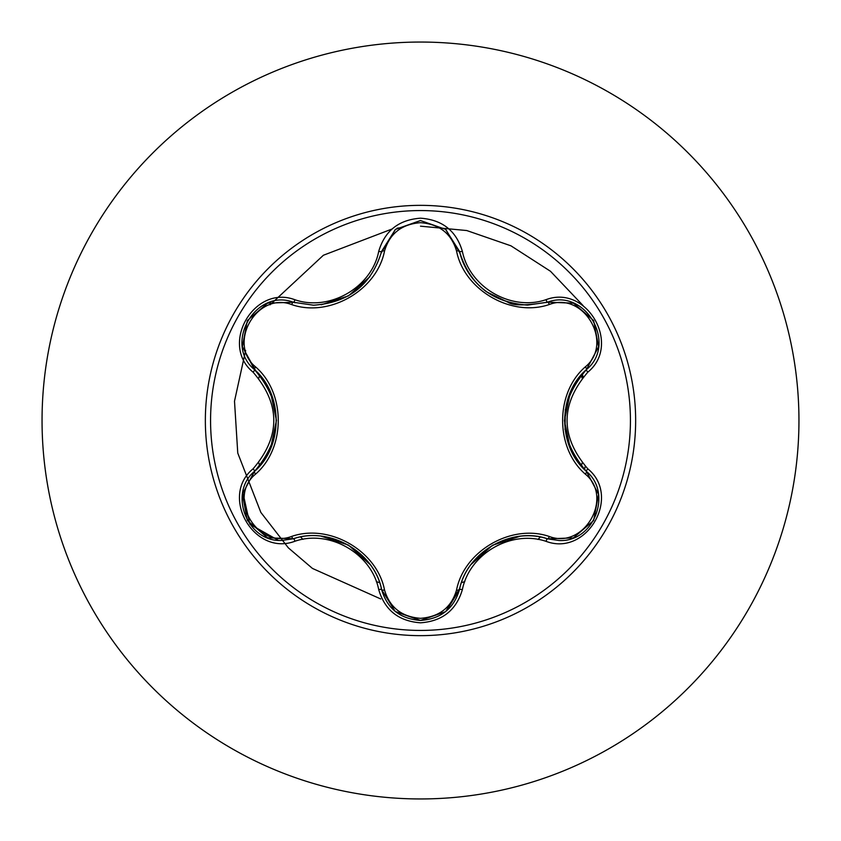 <?xml version="1.0" encoding="UTF-8"?>
<svg xmlns="http://www.w3.org/2000/svg" width="841" height="841" viewBox="0 0 841 841"><rect width="100%" height="100%" fill="white"/><g stroke="black" fill="none" stroke-linecap="round" stroke-linejoin="round"><path stroke-width="1.26" d="M420.5 630.435A209.935 209.935 0 0 1 210.565 420.5A209.935 209.935 0 0 1 420.5 210.565A209.935 209.935 0 0 1 630.435 420.5A209.935 209.935 0 0 1 420.5 630.435M546.04 541.331C511.233 529.578 469.436 553.651 462.371 589.636C456.285 610.188 442.324 621.247 420.5 622.813C398.687 621.205 384.757 610.135 378.702 589.594C371.754 553.609 329.556 529.273 294.96 541.236C254.119 556.784 219.259 496.369 253.088 468.805C280.694 436.521 280.694 404.321 253.088 372.195C219.238 344.558 254.192 284.205 294.96 299.764C329.598 311.727 371.775 287.359 378.702 251.406C384.768 230.865 398.697 219.785 420.5 218.187C442.334 219.753 456.295 230.812 462.371 251.364C469.593 287.38 511.349 311.548 546.04 299.669C586.902 284.174 621.688 344.631 587.838 372.153C560.159 404.405 560.159 436.637 587.838 468.847C621.709 496.453 586.818 556.847 546.04 541.331A3.217 0.746 -73.4 0 1 547.554 538.829C511.885 526.182 466.408 552.337 459.449 589.699L446.413 610.934M291.701 304.6A3.217 1.009 106.7 0 1 293.435 302.255L313.535 305.209L293.435 302.255C255.664 287.885 223.17 343.99 254.497 369.63A3.217 0.999 133.4 0 1 255.664 366.96C285.835 393.168 285.74 447.98 255.664 474.04C226.786 497.452 257.094 549.762 291.701 536.4C329.525 523.312 377.031 550.855 384.526 589.993C389.656 607.402 401.651 616.852 420.5 618.324C439.38 616.884 451.396 607.454 456.547 590.025C464.158 550.792 511.685 523.47 549.289 536.484C584.001 549.783 614.14 497.378 585.273 474.093C555.028 447.885 555.123 392.968 585.273 366.907C614.161 343.527 583.917 291.186 549.289 304.516C511.507 317.541 464.085 290.05 456.547 250.975C451.386 233.546 439.37 224.116 420.5 222.676C401.651 224.148 389.656 233.598 384.526 251.007C376.947 290.303 329.346 317.677 291.701 304.6C257.01 291.27 226.807 343.633 255.664 366.96M456.547 250.975A3.217 0.999 166.6 0 1 459.449 251.301C469.352 284.468 492.048 302.403 527.528 305.104C492.321 302.686 469.635 284.763 459.449 251.301L445.53 229.33L420.542 220.563L395.554 229.341L381.635 251.343L395.396 229.456L420.353 220.563M253.088 468.805A3.217 0.746 46.6 0 1 254.497 471.37C283.28 446.802 283.375 394.345 254.497 369.63C283.406 403.47 283.406 437.373 254.497 471.37C227.985 493.152 247.17 542.582 281.956 540.427L293.435 538.745C329.903 526.329 374.129 551.833 381.635 589.657C387.27 608.695 400.242 618.955 420.542 620.437C440.821 618.955 453.783 608.716 459.449 589.699C467.049 551.885 510.897 526.645 547.554 538.829L559.002 540.5C593.778 542.676 612.994 493.215 586.429 471.412C557.436 437.488 557.436 403.543 586.429 369.588C557.583 394.145 557.488 446.708 586.429 471.412A3.217 0.746 -46.7 0 1 587.838 468.847M420.5 42.05A378.45 378.45 0 0 1 798.95 420.5A378.45 378.45 0 0 1 420.5 798.95A378.45 378.45 0 0 1 42.05 420.5A378.45 378.45 0 0 1 420.5 42.05A378.45 378.45 0 0 0 42.05 420.5A378.45 378.45 0 0 0 420.5 798.95M259.648 375.044A167.149 167.149 0 0 0 258.776 378.261M258.776 462.718A167.149 167.149 0 0 0 259.648 465.956M300.636 536.989A167.149 167.149 0 0 0 302.97 539.354M376.337 581.709A167.149 167.149 0 0 0 379.543 582.55M565.057 429.635L565.331 409.525M584.463 469.488L585.283 466.313M583.16 377.01L582.203 373.93M583.076 305.577L550.487 271.275L510.939 245.814L466.755 230.539L420.5 226.176L466.755 230.539L510.939 245.814L550.487 271.275L583.076 305.577M402.24 227.512L397.026 228.216L402.24 227.512M392.043 229.015L323.386 255.254L270.108 304.799L323.386 255.254L392.043 229.015M245.635 350.445L234.502 401.189L237.761 453.068L260.836 512.411L288.358 547.859L312.453 568.432L380.7 598.95L312.453 568.432L288.358 547.859L260.836 512.411L237.761 453.068L234.502 401.189L245.635 350.445M461.562 582.529A167.149 167.149 0 0 0 464.779 581.678A167.149 167.149 0 0 1 461.562 582.529M537.925 539.449A167.149 167.149 0 0 0 540.29 537.073A167.149 167.149 0 0 1 537.925 539.449M581.32 466.061A167.149 167.149 0 0 0 582.193 462.855A167.149 167.149 0 0 1 581.32 466.061M582.193 378.145A167.149 167.149 0 0 0 581.32 374.939A167.149 167.149 0 0 1 582.193 378.145M278.213 540.248L249.861 524.248L242.818 492.227M242.502 493.93L254.497 471.37A3.217 0.999 -133.4 0 0 255.664 474.04M378.702 589.594A3.217 0.746 -13.3 0 1 381.635 589.657C374.781 552.39 329.315 526.035 293.435 538.745A3.217 1.009 73.3 0 1 291.701 536.4M395.144 611.333L381.635 589.657A3.217 1.009 166.7 0 0 384.526 589.993M420.542 620.437L395.375 611.523M462.371 589.636A3.217 0.746 -166.6 0 0 459.449 589.699A3.217 0.999 13.4 0 1 456.547 590.025M573.089 537.935L547.554 538.829A3.217 0.999 106.6 0 0 549.289 536.484M585.273 474.093A3.217 1.009 133.3 0 0 586.429 471.412L598.466 494.109M585.273 366.907A3.217 1.009 -133.3 0 1 586.429 369.588C617.767 344.053 585.42 287.853 547.554 302.171L573.425 303.191M549.289 304.516A3.217 0.999 73.4 0 0 547.554 302.171L527.528 305.104L547.554 302.171A3.217 0.746 -106.6 0 1 546.04 299.669M384.526 251.007A3.217 1.009 13.3 0 0 381.635 251.343C371.522 284.794 348.826 302.749 313.535 305.209C348.941 302.592 371.638 284.636 381.635 251.343A3.217 0.746 -166.7 0 1 378.702 251.406M253.088 372.195A3.217 0.746 -46.6 0 0 254.497 369.63L242.45 346.723M294.96 541.236A3.217 0.746 -106.7 0 0 293.435 538.745L267.764 537.82M598.445 347.039L586.429 369.588A3.217 0.746 46.7 0 0 587.838 372.153M573.226 303.117L547.554 302.171C526.088 305.693 512.978 305.756 508.227 302.371L486.487 291.795C472.369 281.125 463.359 267.627 459.449 251.301A3.217 0.746 -13.4 0 0 462.371 251.364M267.911 303.128L293.435 302.255A3.217 0.746 -73.3 0 0 294.96 299.764M420.5 205.351A215.149 215.149 0 0 1 635.649 420.5A215.149 215.149 0 0 1 420.5 635.649A215.149 215.149 0 0 1 205.351 420.5A215.149 215.149 0 0 1 420.5 205.351M348.584 545.199L369.924 564.332M321.294 536.222L348.227 545M492.595 545.241L519.801 536.327M471.202 564.353L492.363 545.378M564.458 420.426L570.356 392.379M570.324 448.547L564.458 420.847M369.882 276.731L348.468 295.864L321.22 304.789M276.426 420.563L270.539 448.579M270.571 392.484L276.426 420.3M267.385 537.672L247.328 520.432L242.418 494.445M381.635 589.657L381.204 587.964M293.435 538.745L295.096 538.272M445.478 611.712L420.5 620.437L395.554 611.67M459.869 588.027L445.793 611.449M547.554 538.829L545.883 538.356M598.529 494.508L593.63 520.505L573.573 537.746M586.429 471.412L585.189 470.224M586.429 369.588L585.178 370.797M573.604 303.265L593.651 320.537L598.529 346.524M547.554 302.171L545.904 302.644M445.909 229.635L459.869 252.983M395.575 229.32L420.542 220.563L445.499 229.309M381.215 253.004L395.259 229.572M293.435 302.255L295.117 302.739M242.418 346.524L247.349 320.537L267.417 303.317M255.727 370.828L242.481 346.934M254.497 471.37L255.738 470.161"/></g></svg>

